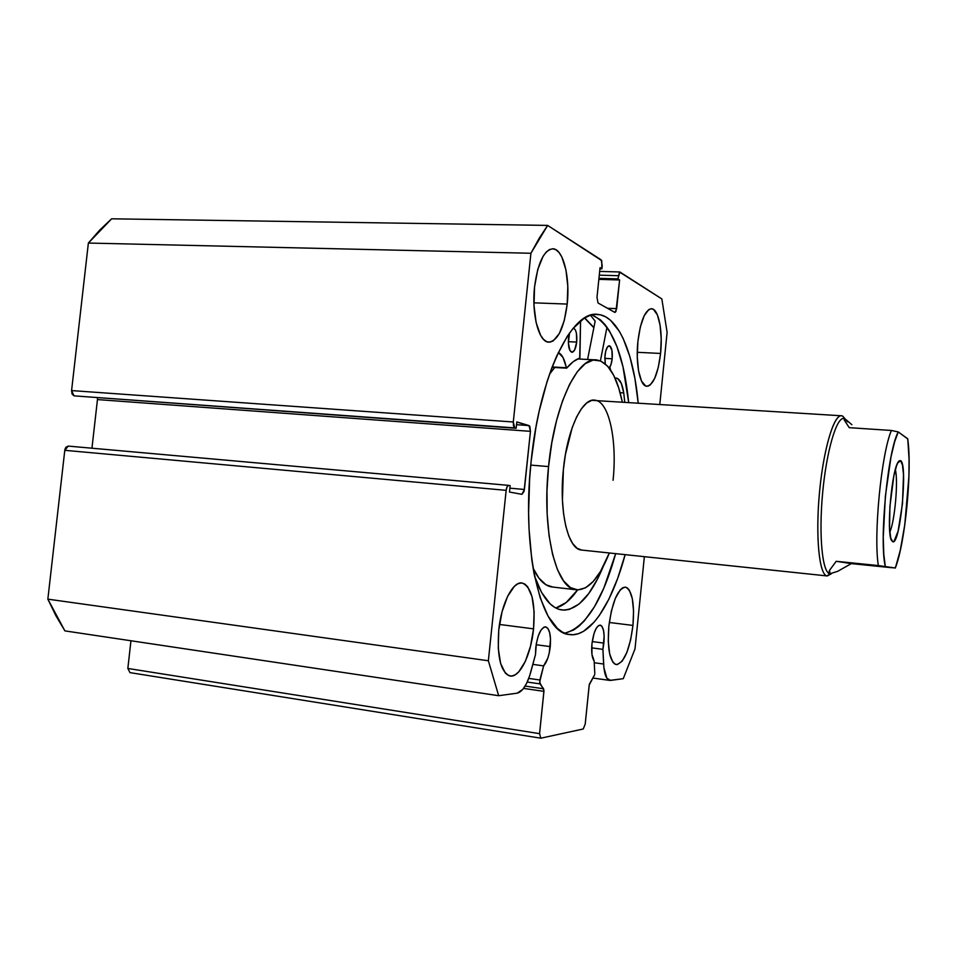 <?xml version="1.0" encoding="UTF-8"?>
<svg xmlns="http://www.w3.org/2000/svg" width="957" height="957" viewBox="0 0 957 957"><rect width="100%" height="100%" fill="white"/><g stroke="black" fill="none" stroke-linecap="round" stroke-linejoin="round"><path stroke-width="1.44" d="M594.787 673.417L594.153 660.976L591.952 654.456L591.94 643.882C593.603 632.003 596.367 625.758 600.242 625.124C603.46 626.656 604.668 632.649 603.891 643.104L592.227 641.573L603.891 643.104L602.91 649.348L591.677 647.853L602.91 649.348L603.903 667.723L606.905 678.262L610.578 680.415L623.258 678.68L635.005 648.882L644.36 556.687L635.005 648.882L623.258 678.68L609.633 680.391C606.248 679.386 604.25 673.931 603.616 664.026L594.249 662.746L603.616 664.026L602.91 649.348L604.154 636.166L603.496 630.304L601.989 626.416L600.984 625.411L598.663 625.483L596.211 628.318L594.022 633.498L591.94 643.882C591.235 652.255 591.976 657.949 594.153 660.976L594.787 673.417M535.776 647.554C537.69 634.395 541.004 627.505 545.729 626.871C549.593 628.617 551.1 635.197 550.263 646.609L536.147 644.731L550.263 646.609C549.174 655.617 546.961 662.041 543.624 665.881L532.858 664.373L543.624 665.881L539.604 682.269L543.971 690.547L539.569 733.66L540.813 738.194L583.232 728.995L585.206 724.126L589.321 684.279L594.752 674.553L589.201 685.045L585.206 724.126L583.232 728.995L540.813 738.194L129.985 672.627L127.843 668.453L129.985 672.627L540.813 738.194L539.569 733.66L543.935 691.361L523.587 688.394L543.935 691.361L543.6 688.777L525.118 686.085L543.6 688.777L539.975 683.884L539.868 679.996L528.743 678.405L539.868 679.996L543.624 665.881L547.799 658.201L549.318 652.65L550.514 638.977L549.653 632.553L547.787 628.282L545.203 626.835L543.755 627.266L540.813 630.4L538.205 636.118L536.339 643.547L535.501 654.528L535.776 647.554M584.739 317.903L593.89 327.533L584.739 317.903M609.848 367.01L610.518 369.892M595.158 321.085L590.493 315.284L595.158 321.085L587.586 359.473L595.158 321.085M531.135 461.286C539.592 375.084 572.142 309.601 597.946 314.434C618.461 316.121 633.678 353.324 638.175 402.885L634.922 378.529L629.897 356.698L623.222 338.622L619.311 331.23L610.47 320.248L605.602 316.803L600.494 314.841L595.17 314.398L589.679 315.547L584.093 318.298L572.836 328.694L567.286 336.302L556.663 356.1L551.722 368.134L547.117 381.424L539.162 411.235L535.92 427.396L531.135 461.286L529.652 478.572L528.611 512.761L529.054 529.233L531.817 559.929L534.078 573.805L540.203 597.85L548.134 616.248L557.429 628.438L562.453 632.134L567.633 634.228L572.932 634.754L578.291 633.749L583.662 631.249L594.213 622.062L599.321 615.518L608.963 598.998L617.636 578.483L625.136 554.653C611.918 604.023 589.775 638.355 568.853 634.491C541.375 632.697 521.098 551.866 531.135 461.286M628.653 402.287C623.605 353.157 611.367 324.028 591.916 314.889L600.398 319.829L605.051 324.662L609.382 330.799L616.966 346.661L622.959 366.675L628.653 402.287M660.581 353.456L637.266 352.296L660.581 353.456L658.296 367.38L654.672 378.434L650.234 384.977L647.889 386.185L645.592 385.934L641.489 381.006L638.546 370.838L637.278 356.913L637.9 341.458C640.58 320.667 645.162 309.757 651.633 308.728C658.631 308.848 662.974 331.541 660.581 353.456C657.985 374.151 653.38 385.085 646.753 386.245C640.03 386.197 635.436 363.899 637.9 341.458L640.329 326.971L644.157 315.774L648.762 309.613L651.119 308.716L653.392 309.326L657.363 314.817L660.091 325.129L661.203 338.67L660.581 353.456M567.202 304.075L533.91 302.843L567.202 304.075L564.247 320.583L559.343 333.514L553.146 340.943L549.844 342.175L546.567 341.625L543.432 339.292L540.561 335.237L536.123 322.581L533.994 305.534L534.568 286.825C537.858 262.565 543.995 249.885 552.99 248.796C563.254 248.94 570.24 277.41 567.202 304.075C564.044 328.251 557.847 340.943 548.612 342.175C538.827 342.104 531.446 314.255 534.568 286.825L537.762 269.503L543.026 256.404L546.172 252.11L549.485 249.538L552.835 248.784L556.101 249.837L559.139 252.636L561.855 257.026L565.946 269.85L567.8 286.334L567.202 304.075M632.96 625.423L609.286 622.481L632.96 625.423L630.615 639.982L626.835 652.518L622.146 661.191L617.241 664.613L614.932 664.122L612.851 662.148L609.681 654.002L608.257 641.381L608.843 626.261C612.265 601.486 617.839 588.447 625.567 587.155C632.17 590.433 634.647 603.185 632.96 625.423C629.682 649.994 624.084 663.045 616.164 664.577C609.657 661.466 607.216 648.702 608.843 626.261L611.356 611.08L615.363 598.292L620.208 589.907L622.708 587.765L625.124 587.12L627.373 587.945L629.359 590.218L632.302 598.603L633.558 610.949L632.96 625.423M533.551 628.857L499.482 624.454L533.551 628.857L530.501 646.274L525.357 661.323L518.814 671.79L515.297 674.769L511.804 676.025L508.454 675.498L505.392 673.166L500.607 663.464L498.262 648.296L498.764 630.053C501.312 603.508 513.024 580.743 522.259 583.028C531.733 587.203 535.489 602.467 533.551 628.857C531.111 654.744 519.615 678.334 509.89 675.941C500.631 671.981 496.922 656.681 498.764 630.053L502.066 611.738L507.605 596.331L514.447 586.258L518 583.71L521.481 582.945L524.735 583.973L527.642 586.713L532.044 596.773L534.102 611.547L533.551 628.857M111.622 218.806L99.779 230.015L88.367 243.054L71.584 390.588L72.086 394.069L74.036 395.851L516.146 428.305L516.804 421.941L529.783 426.2L530.453 431.344L524.053 491.431L521.936 494.314L509.483 492.042L510.153 485.654L508.741 485.378L507.15 486.67L506.157 490.343L488.357 660.761L498.669 695.703L517.151 693.179L522.857 689.327L526.47 683.633L529.604 675.989L535.501 654.528L530.908 671.611C527.211 684.578 522.63 691.767 517.151 693.179L498.669 695.703L488.357 660.761L47.85 599.154L55.961 615.829L64.909 630.89L498.669 695.703L64.909 630.89L47.85 599.154L64.789 450.316L47.85 599.154L488.357 660.761L506.157 490.343C506.612 487.173 507.461 485.51 508.705 485.378L510.153 485.654L509.483 492.042L521.96 494.326L524.4 489.47L509.89 488.166L524.4 489.47L530.453 431.344L97.458 399.571L91.956 448.211L97.458 399.571L530.453 431.344L529.089 425.59L516.517 424.693L529.089 425.59L516.804 421.941L516.146 428.305L74.036 395.851L516.146 428.305L514.746 427.899L513.299 421.989L513.49 425.937L514.746 427.899L74.036 395.851L71.584 390.588L88.367 243.054L530.92 253.258L513.299 421.989L71.584 390.588L513.299 421.989L530.92 253.258L547.655 225.409L539.186 238.281L530.92 253.258L88.367 243.054L111.622 218.806L547.655 225.409L111.622 218.806M97.447 397.813L97.458 399.571L97.447 397.813M508.574 485.366L68.33 446.106L66.045 447.146L65.22 448.57L64.789 450.316L506.157 490.343L64.789 450.316L68.258 446.094L508.622 485.366M130.953 640.759L127.843 668.453L539.569 733.66L127.843 668.453L130.953 640.759M659.816 404.261L667.113 332.342L661.837 298.931L619.538 272.063L617.899 278.894L619.61 279.97L615.925 311.611L614.765 312.377L598.041 302.998L596.989 297.412L600.051 267.685L601.881 268.845L601.726 260.603L547.655 225.409L601.175 259.873L602.228 265.556L601.881 268.845L599.931 268.785L601.881 268.845L600.051 267.685L596.989 297.412L598.041 302.998L614.98 312.449L616.679 308.632L607.468 308.286L616.679 308.632L619.61 279.97L598.843 279.36L619.61 279.97L617.899 278.894L598.95 278.331L617.899 278.894L619.861 271.967L661.837 298.931L667.113 332.342L659.816 404.261M599.273 275.161L618.222 275.7L599.273 275.161M564.738 633.259C585.385 627.589 602.36 601.044 615.662 553.66L603.843 588.088L594.536 606.63L584.38 620.83L579.081 626.069L573.686 629.969L564.738 633.259M527.235 682.042L539.975 683.884L527.235 682.042M889.819 532.068C894.807 521.457 898.396 480.916 895.345 469.6C898.396 480.916 894.807 521.457 889.819 532.068M892.761 541.782L891.398 540.191L892.761 541.782L894.005 541.315L898.085 531.207L902.475 503.717L903.516 474.804L902.487 465.066L900.561 460.652C908.085 463.535 900.226 545.358 892.761 541.782L891.493 540.382C886.122 531.853 891.972 467.578 898.683 461.382L900.561 460.652L899.341 460.736L898.001 462.387L896.601 465.569L893.826 476L889.902 506.684L889.567 528.515L890.716 538.037L892.761 541.782M897.654 463.044L900.561 460.652L897.654 463.044M581.593 550.06L827.303 575.958L830.066 573.721C822.494 573.506 818.654 536.733 822.53 494.087C826.31 451.417 836.585 416.582 844.014 418.472L843.966 418.472C836.562 416.75 826.381 451.237 822.577 493.609C818.678 535.968 822.362 572.848 829.851 573.686L827.051 575.923C819.276 575.049 815.388 537.021 819.419 493.298C823.343 449.563 833.918 414.01 841.61 415.793L842.878 416.283C835.329 410.685 824.073 445.077 819.694 490.367C815.208 535.633 819.18 575.875 827.303 575.958L827.279 575.958M844.313 418.508L844.17 419.848L849.23 427.671L891.398 430.471L898.252 431.93C887.845 449.814 879.028 540.992 885.297 566.377L883.778 554.103L883.251 537.379L885.369 496.264L891.027 456.764L894.592 441.895L898.252 431.93L891.398 430.471C881.301 453.833 873.382 535.525 878.347 565.575L895.13 567.968C905.011 545.646 912.523 467.219 907.559 438.665L898.252 431.93L907.786 438.952L909.054 459.181L908.899 476.706L904.76 524.891L900.298 550.263L895.369 568.027L836.215 561.304L891.517 567.692L851.335 563.613L837.626 571.341L830.078 573.721L829.492 570.372L836.215 561.304L878.347 565.575C873.382 535.525 881.301 453.833 891.398 430.471L849.23 427.671L844.17 419.848L844.253 418.484L845.163 418.939L842.878 416.283L847.543 421.846M831.43 573.638L827.303 575.958L831.31 573.781M851.897 424.729L845.163 418.939L851.897 424.729M836.215 561.304L829.492 570.372L828.87 572.776L830.066 573.721L837.626 571.341L851.335 563.613L836.215 561.304M553.026 367.404L566.735 368.074C571.066 362.87 575.384 359.569 579.703 358.157L580.576 320.846L579.906 357.906L573.219 361.686L566.616 368.158L563.003 357.463L558.302 352.523C561.962 354.198 564.63 359.27 566.329 367.739L552.739 366.998L552.536 366.005L552.99 367.416L566.436 368.05M568.53 338.24L569.535 333L568.362 342.989L569.929 350.525L572.238 352.272L574.655 349.951L576.712 342.08L568.338 341.685L576.712 342.08L576.401 333.108L575.348 329.89L573.363 328.06C576.09 329.364 577.215 334.041 576.712 342.08C575.863 348.551 574.26 351.949 571.903 352.272C569.164 351.04 568.039 346.362 568.53 338.24M604.991 355.394C605.793 349.269 607.228 346.051 609.298 345.752C611.702 346.901 612.659 351.231 612.181 358.767L604.812 358.385L612.181 358.767L611.942 350.394L609.753 345.884L607.563 346.793L605.709 351.207L604.836 357.619L605.231 363.851L604.991 355.394M603.293 566.424C590.756 596.57 576.784 611.056 561.34 609.908C550.742 608.03 541.818 596.809 534.568 576.258L541.542 592.395L550.06 603.795L554.665 607.348L559.426 609.465L564.307 610.147L569.248 609.442L579.117 603.999L588.687 593.603L597.623 578.829L603.293 566.424M555.742 607.97C563.302 605.948 570.575 599.931 577.573 589.919L566.257 602.455L556.208 607.839M600.41 360.861L606.977 327.162L600.41 360.861M623.749 392.908L624.73 402.036L623.749 392.908L621.296 383.374L617.528 378.446L615.04 378.123L616.212 378.039C619.801 378.781 622.313 383.733 623.737 392.932L620.112 392.705L623.737 392.932M609.095 367.931L610.937 364.689L612.181 358.767C611.643 363.325 610.614 366.387 609.095 367.931M841.61 415.793L591.821 400.337L586.677 403.017L581.557 408.567L576.664 416.857L572.214 427.588L565.408 454.587L563.362 469.731C567.106 429.729 582.239 397.705 594.847 400.146C609.047 401.139 617.325 440.459 613.066 480.306M575.827 589.739C588.112 590.589 599.273 578.339 609.31 552.99L600.529 571.389L593.22 581.485L585.576 587.777L577.884 589.919L570.432 587.646L563.529 580.851L557.476 569.678L552.572 554.414L549.067 535.633L547.165 514.076L546.985 490.702L548.552 466.573L530.752 465.102L548.552 466.573C554.366 404.763 577.717 356.303 596.725 359.952C608.413 362.177 616.93 376.149 622.265 401.88L618.76 388.028L613.724 375.383L607.659 366.22L600.721 360.992L593.161 360.071L585.241 363.66L577.274 371.806L569.606 384.307L562.584 400.768L556.555 420.554L551.794 442.828L548.552 466.573C541.674 530.633 555.873 588.423 575.827 589.739L551.615 586.916C544.569 585.732 538.384 579.452 533.049 568.051L538.839 578.028L546.028 584.799L552.919 587.072M584.548 318.023L593.854 327.749L584.548 318.023M609.788 367.117L610.375 369.689M554.737 367.512L549.533 374.163L554.737 367.512M827.051 575.923L581.21 550.012C567.98 549.139 558.924 511.122 563.362 469.731L562.429 500.021L563.589 513.861L565.754 526.027L568.817 536.052L572.645 543.54L577.047 548.253L581.653 550.072M597.946 314.434L596.199 314.363M552.392 248.784L552.99 248.796M521.649 582.957L522.259 583.028M619.801 271.967L599.668 271.417M609.633 680.391L593.232 678.082M907.75 439.048C912.248 469.923 905.37 542.559 895.321 568.003M566.58 368.158L552.99 367.416M595.445 359.88L577.681 358.947"/></g></svg>
